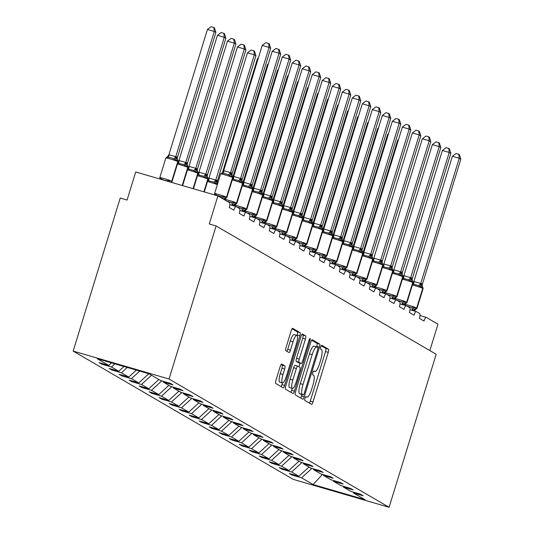 <?xml version="1.0" encoding="UTF-8"?>
<svg xmlns="http://www.w3.org/2000/svg" width="534" height="534" viewBox="0 0 534 534"><rect width="100%" height="100%" fill="white"/><g stroke="black" fill="none" stroke-linecap="round" stroke-linejoin="round"><path stroke-width="0.8" d="M304.981 398.257A2.023 0.494 106.2 0 0 304.827 400.44L311.522 404.345A2.89 0.708 106.2 0 0 311.562 404.358A2.89 0.708 106.2 0 0 312.997 401.955L328.263 352.34A2.89 0.708 106.2 0 0 328.477 349.216L321.788 345.318A2.023 0.494 106.2 0 0 321.762 345.304A2.023 0.494 106.2 0 0 320.754 346.993A2.023 0.494 106.2 0 0 320.6 349.176L321.468 349.683A9.245 2.269 106.2 0 1 320.767 359.676L319.499 363.808A9.245 2.269 106.2 0 1 314.893 371.51A9.245 2.269 106.2 0 1 314.766 371.457L313.905 370.95A2.023 0.494 106.2 0 0 313.872 370.936A2.023 0.494 106.2 0 0 312.871 372.625A2.023 0.494 106.2 0 0 312.717 374.808L313.578 375.315A9.245 2.269 106.2 0 1 312.884 385.308L311.609 389.446A9.245 2.269 106.2 0 1 307.01 397.142A9.245 2.269 106.2 0 1 306.883 397.089L306.015 396.582A2.023 0.494 106.2 0 0 305.989 396.568A2.023 0.494 106.2 0 0 304.981 398.257M281.698 364.041A2.89 0.708 106.2 0 0 281.658 364.021A2.89 0.708 106.2 0 0 280.216 366.431L275.938 380.348A2.89 0.708 106.2 0 0 275.718 383.472L283.154 387.804A2.89 0.708 106.2 0 0 283.194 387.824A2.89 0.708 106.2 0 0 284.629 385.414L299.888 335.806A2.89 0.708 106.2 0 0 300.108 332.682L292.679 328.35A2.89 0.708 106.2 0 0 292.639 328.33A2.89 0.708 106.2 0 0 291.197 330.74L286.03 347.547A2.89 0.708 106.2 0 0 285.81 350.671L288.987 352.527A2.89 0.708 106.2 0 0 289.027 352.547A2.89 0.708 106.2 0 0 290.469 350.137L293.032 341.8A7.73 1.896 106.2 0 1 296.877 335.365A7.73 1.896 106.2 0 1 296.403 343.762L286.351 376.423A7.73 1.896 106.2 0 1 282.506 382.865A7.73 1.896 106.2 0 1 282.987 374.461L284.662 369.021A2.89 0.708 106.2 0 0 284.876 365.897L281.612 364.014M389.092 507.3L169.031 379.013L73.158 351.085L293.226 479.372L389.092 507.3L436.178 354.269L216.11 225.975L209.261 223.986L217.899 195.905L229.58 202.713A4.412 1.081 -73.8 0 1 229.246 207.486L233.865 210.176A4.412 1.081 106.2 0 1 236.061 206.498A4.412 1.081 106.2 0 1 236.121 206.524L239.586 208.547A4.412 1.081 -73.8 0 1 239.252 213.32L243.871 216.01A4.412 1.081 106.2 0 1 246.067 212.332A4.412 1.081 106.2 0 1 246.127 212.358L249.598 214.381A4.412 1.081 -73.8 0 1 249.265 219.154L253.884 221.844A4.412 1.081 106.2 0 1 256.08 218.166A4.412 1.081 106.2 0 1 256.14 218.192L259.604 220.215A4.412 1.081 -73.8 0 1 259.27 224.988L263.889 227.684A4.412 1.081 106.2 0 1 266.086 224.006A4.412 1.081 106.2 0 1 266.146 224.033L269.61 226.049A4.412 1.081 -73.8 0 1 269.276 230.822L273.902 233.518A4.412 1.081 106.2 0 1 276.098 229.84A4.412 1.081 106.2 0 1 276.158 229.867L279.622 231.883A4.412 1.081 -73.8 0 1 279.289 236.655L283.908 239.352A4.412 1.081 106.2 0 1 286.104 235.674A4.412 1.081 106.2 0 1 286.164 235.701L289.628 237.717A4.412 1.081 -73.8 0 1 289.294 242.489L293.914 245.186A4.412 1.081 106.2 0 1 296.116 241.508A4.412 1.081 106.2 0 1 296.176 241.535L299.641 243.551A4.412 1.081 -73.8 0 1 299.307 248.33L303.926 251.02A4.412 1.081 106.2 0 1 306.122 247.342A4.412 1.081 106.2 0 1 306.182 247.369L309.647 249.391A4.412 1.081 -73.8 0 1 309.313 254.164L313.932 256.854A4.412 1.081 106.2 0 1 316.128 253.176A4.412 1.081 106.2 0 1 316.195 253.203L319.659 255.225A4.412 1.081 -73.8 0 1 319.325 259.998L323.944 262.688A4.412 1.081 106.2 0 1 326.141 259.01A4.412 1.081 106.2 0 1 326.201 259.037L329.665 261.059A4.412 1.081 -73.8 0 1 329.331 265.832L333.95 268.522A4.412 1.081 106.2 0 1 336.146 264.844A4.412 1.081 106.2 0 1 336.206 264.871L339.671 266.893A4.412 1.081 -73.8 0 1 339.344 271.666L343.963 274.356A4.412 1.081 106.2 0 1 346.159 270.685A4.412 1.081 106.2 0 1 346.219 270.705L349.683 272.727A4.412 1.081 -73.8 0 1 349.349 277.5L353.969 280.196A4.412 1.081 106.2 0 1 356.165 276.519A4.412 1.081 106.2 0 1 356.225 276.545L359.689 278.561A4.412 1.081 -73.8 0 1 359.355 283.334L363.974 286.03A4.412 1.081 106.2 0 1 366.177 282.353A4.412 1.081 106.2 0 1 366.237 282.379L369.702 284.395A4.412 1.081 -73.8 0 1 369.368 289.168L373.987 291.864A4.412 1.081 106.2 0 1 376.183 288.186A4.412 1.081 106.2 0 1 376.243 288.213L379.707 290.229A4.412 1.081 -73.8 0 1 379.374 295.002L383.993 297.698A4.412 1.081 106.2 0 1 386.189 294.02A4.412 1.081 106.2 0 1 386.256 294.047L389.72 296.07A4.412 1.081 -73.8 0 1 389.386 300.842L394.005 303.532A4.412 1.081 106.2 0 1 396.201 299.854A4.412 1.081 106.2 0 1 396.261 299.881L399.726 301.904A4.412 1.081 -73.8 0 1 399.392 306.676L404.011 309.366A4.412 1.081 106.2 0 1 406.207 305.688A4.412 1.081 106.2 0 1 406.274 305.715L409.738 307.738A4.412 1.081 -73.8 0 1 409.404 312.51L414.024 315.2A4.412 1.081 106.2 0 1 416.22 311.522A4.412 1.081 106.2 0 1 416.28 311.549L419.744 313.571A4.412 1.081 -73.8 0 1 419.41 318.344L424.029 321.034A4.412 1.081 106.2 0 1 426.225 317.356A4.412 1.081 106.2 0 1 426.286 317.383L437.967 324.191L429.85 350.578M169.031 379.013L216.11 225.975M295.522 391.769A2.89 0.708 106.2 0 0 295.302 394.886L302.738 399.218A2.89 0.708 106.2 0 0 302.778 399.238A2.89 0.708 106.2 0 0 304.213 396.835L319.479 347.22A2.89 0.708 106.2 0 0 319.692 344.096L312.263 339.764A2.89 0.708 106.2 0 0 312.223 339.751A2.89 0.708 106.2 0 0 310.788 342.154L295.522 391.769M292.946 393.511L285.51 389.179A2.89 0.708 106.2 0 1 285.73 386.055L300.989 336.447A2.89 0.708 106.2 0 1 302.431 334.037A2.89 0.708 106.2 0 1 302.471 334.057L305.648 335.913A2.89 0.708 106.2 0 1 305.435 339.037L299.24 359.155A2.89 0.708 106.2 0 0 299.027 362.279L301.136 363.507A2.89 0.708 106.2 0 0 301.176 363.527A2.89 0.708 106.2 0 0 302.611 361.118L309.053 340.171A2.023 0.494 106.2 0 1 310.06 338.489A2.023 0.494 106.2 0 1 309.94 340.685L294.421 391.122A2.89 0.708 106.2 0 1 292.986 393.531A2.89 0.708 106.2 0 1 292.946 393.511M111.519 362.866L108.742 365.416L97.235 358.708L149.14 373.827L160.654 380.535L170.306 383.352L173.003 384.921L163.344 382.11L163.137 381.263M102.001 363.454L101.78 364.175L111.439 366.985L118.748 371.25L123.941 366.484M114.863 363.841L111.439 366.985M163.344 382.11L170.66 386.369L180.318 389.186L183.008 390.754L173.356 387.944L173.149 387.097M112.013 369.288L111.793 370.009L121.445 372.825L128.761 377.084L136.364 370.102M127.286 367.459L121.445 372.825M173.356 387.944L180.666 392.21L190.324 395.02L193.021 396.588L183.362 393.778L183.155 392.931M122.019 375.122L121.799 375.843L131.457 378.659L138.767 382.918L148.786 373.72M139.708 371.077L131.457 378.659M183.362 393.778L190.678 398.044L200.33 400.854L203.027 402.422L193.375 399.612L193.168 398.764M132.031 380.956L131.811 381.676L141.463 384.493L148.779 388.759L158.858 379.494M151.549 375.228L141.463 384.493M193.375 399.612L200.684 403.878L210.343 406.688L213.039 408.256L203.381 405.446L203.174 404.598M142.037 386.79L141.817 387.51L151.476 390.327L158.785 394.593L168.871 385.328M161.775 380.862L151.476 390.327M203.381 405.446L210.696 409.711L220.348 412.522L223.045 414.097L213.386 411.28L213.186 410.432M152.05 392.63L151.823 393.351L161.482 396.161L168.797 400.427L178.877 391.162M171.781 386.696L161.482 396.161M213.386 411.28L220.702 415.545L230.361 418.356L233.051 419.931L223.399 417.114L223.192 416.273M162.056 398.464L161.835 399.185L171.487 401.995L178.803 406.261L188.889 396.996M181.794 392.537L171.487 401.995M223.399 417.114L230.715 421.379L240.367 424.19L243.063 425.765L233.405 422.948L233.198 422.107M172.068 404.298L171.841 405.019L181.5 407.829L188.816 412.094L198.895 402.83M191.799 398.371L181.5 407.829M233.405 422.948L240.721 427.213L250.379 430.03L253.069 431.599L243.417 428.789L243.21 427.941M182.074 410.132L181.854 410.853L191.506 413.663L198.822 417.928L208.907 408.67M201.812 404.205L191.506 413.663M243.417 428.789L250.726 433.047L260.385 435.864L263.082 437.433L253.423 434.623L253.216 433.775M192.08 415.966L191.86 416.687L201.518 419.497L208.827 423.762L218.913 414.504M211.818 410.039L201.518 419.497M253.423 434.623L260.739 438.881L270.391 441.698L273.088 443.267L263.436 440.457L263.229 439.609M202.092 421.8L201.872 422.521L211.524 425.338L218.84 429.596L228.926 420.338M221.824 415.873L211.524 425.338M263.436 440.457L270.745 444.722L280.403 447.532L283.1 449.101L273.441 446.291L273.234 445.443M212.098 427.634L211.878 428.355L221.537 431.172L228.846 435.43L238.932 426.172M231.836 421.706L221.537 431.172M273.441 446.291L280.757 450.556L290.409 453.366L293.106 454.935L283.447 452.124L283.247 451.277M222.111 433.468L221.884 434.189L231.542 437.006L238.858 441.271L248.937 432.006M241.842 427.54L231.542 437.006M283.447 452.124L290.763 456.39L300.422 459.2L303.112 460.769L293.46 457.958L293.253 457.111M232.116 439.302L231.896 440.029L241.548 442.84L248.864 447.105L258.95 437.84M251.854 433.374L241.548 442.84M293.46 457.958L300.776 462.224L310.428 465.034L313.124 466.609L303.466 463.792L303.265 462.951M242.129 445.142L241.902 445.863L251.561 448.673L258.877 452.939L268.956 443.674M261.86 439.208L251.561 448.673M303.466 463.792L310.781 468.058L320.44 470.868L323.13 472.443L313.478 469.626L313.271 468.785M252.135 450.976L251.914 451.697L261.567 454.507L268.882 458.773L278.968 449.508M271.873 445.049L261.567 454.507M313.478 469.626L320.794 473.892L330.446 476.702L333.143 478.277L323.484 475.46L323.277 474.619M262.141 456.81L261.92 457.531L271.579 460.341L278.895 464.607L288.974 455.342M281.879 450.883L271.579 460.341M323.484 475.46L330.8 479.726L340.458 482.542L343.148 484.111L333.496 481.301L333.289 480.453M272.153 462.644L271.933 463.365L281.585 466.175L288.901 470.441L298.987 461.182M291.891 456.717L281.585 466.175M333.496 481.301L340.805 485.56L350.464 488.376L353.161 489.945L343.502 487.135L343.295 486.287M282.159 468.478L281.939 469.199L291.597 472.009L298.906 476.275L289.254 473.464L291.951 475.033L301.603 477.85L313.111 484.558L322.456 474.379M301.897 462.551L291.597 472.009M343.502 487.135L350.818 491.393L360.47 494.21L363.167 495.779L353.515 492.969L353.308 492.121M292.171 474.312L291.951 475.033M311.903 468.385L301.603 477.85M217.899 195.905L135.723 171.968L127.085 200.043L120.237 198.054L73.158 351.085M101.78 364.175L99.09 362.606L108.742 365.416M111.793 370.009L109.096 368.44L118.748 371.25M121.799 375.843L119.102 374.274L128.761 377.084M131.811 381.676L129.115 380.108L138.767 382.918M141.817 387.51L139.12 385.942L148.779 388.759M151.823 393.351L149.133 391.776L158.785 394.593M161.835 399.185L159.139 397.61L168.797 400.427M171.841 405.019L169.151 403.444L178.803 406.261M181.854 410.853L179.157 409.284L188.816 412.094M191.86 416.687L189.163 415.118L198.822 417.928M201.872 422.521L199.175 420.952L208.827 423.762M211.878 428.355L209.181 426.786L218.84 429.596M221.884 434.189L219.194 432.62L228.846 435.43M231.896 440.029L229.199 438.454L238.858 441.271M241.902 445.863L239.212 444.288L248.864 447.105M251.914 451.697L249.218 450.122L258.877 452.939M261.92 457.531L259.23 455.963L268.882 458.773M271.933 463.365L269.236 461.797L278.895 464.607M281.939 469.199L279.242 467.63L288.901 470.441M353.515 492.969L365.022 499.677L313.111 484.558M308.992 467.016L298.906 476.275M309.406 403.11A2.89 0.708 106.2 0 0 310.261 401.154L325.52 351.546A2.89 0.708 106.2 0 0 325.74 348.422L321.241 345.798M316.589 346.913L316.735 346.426A2.89 0.708 106.2 0 0 316.956 343.302L311.642 340.205M300.615 397.99A2.89 0.708 106.2 0 0 301.476 396.034L301.924 394.579M300.522 394.172L303.259 394.973A2.023 0.494 106.2 0 0 303.259 394.973A2.023 0.494 106.2 0 0 304.267 393.284L317.663 349.737A2.023 0.494 106.2 0 0 317.817 347.554L316.902 347.02A9.245 2.269 106.2 0 0 316.775 346.966A9.245 2.269 106.2 0 0 312.17 354.663L303.018 384.433A9.245 2.269 106.2 0 0 302.317 394.426L303.232 394.96L300.488 394.159A2.023 0.494 106.2 0 0 300.522 394.172A2.023 0.494 106.2 0 0 300.549 394.179M314.159 346.219A9.245 2.269 106.2 0 0 314.032 346.166A9.245 2.269 106.2 0 0 309.433 353.868L312.17 354.663M300.488 394.159L299.581 393.631A9.245 2.269 106.2 0 1 300.275 383.632L309.433 353.868M301.85 334.491L305.648 335.913M298.479 362.733A2.89 0.708 106.2 0 1 298.433 362.726A2.89 0.708 106.2 0 1 298.393 362.706L296.283 361.478A2.89 0.708 106.2 0 1 296.503 358.354L302.691 338.236A2.89 0.708 106.2 0 0 302.911 335.112M300.028 363.193L298.927 366.771M292.272 388.412L291.684 390.327L294.421 391.122M292.819 380.034A7.73 1.896 106.2 0 0 292.345 388.432A7.73 1.896 106.2 0 0 296.19 381.997L299.728 370.489A2.89 0.708 106.2 0 0 299.948 367.365L297.839 366.137A2.89 0.708 106.2 0 0 297.798 366.117A2.89 0.708 106.2 0 0 296.357 368.527L292.819 380.034L290.082 379.233A7.73 1.896 106.2 0 0 289.602 387.637L292.345 388.432M297.752 366.11L295.095 365.336A2.89 0.708 106.2 0 0 295.055 365.323A2.89 0.708 106.2 0 0 293.62 367.726L296.357 368.527M290.082 379.233L293.62 367.726M290.823 392.276A2.89 0.708 106.2 0 0 291.684 390.327M282.506 382.865L279.769 382.064A7.73 1.896 106.2 0 1 280.243 373.666L281.919 368.22A2.89 0.708 106.2 0 0 282.139 365.096L281.078 364.475M296.877 335.365L294.141 334.564A7.73 1.896 106.2 0 0 290.296 341.006L293.032 341.8M286.871 351.292A2.89 0.708 106.2 0 0 287.726 349.343L290.296 341.006M297.017 335.432L297.151 335.005A2.89 0.708 106.2 0 0 297.371 331.881L292.058 328.784M281.031 386.569A2.89 0.708 106.2 0 0 281.892 384.614L282.433 382.838M406.795 306.109L411.928 307.604L414.057 307.284L415.979 309.293L414.391 310.648M421.706 283.721L422.287 284.549L460.842 159.219L459.24 158.284L420.679 283.614L421.706 283.721A3.237 3.131 120.2 0 0 422.548 286.992A1.469 1.422 -59.8 0 1 422.928 288.48A6.328 0.374 -162.9 0 1 423.088 288.627L422.354 286.878L420.271 287.078L418.703 285.597L412.675 284.101M452.391 156.288L456.049 153.518L458.786 154.313L459.24 158.284L452.391 156.288L413.87 281.491L420.719 283.487M413.263 282.693L413.87 281.491M412.402 310.521L414.057 307.284M422.674 287.085L422.18 286.297L422.287 284.549M420.271 287.078L420.679 283.614M458.786 154.313L459.427 154.686L460.842 159.219M398.224 140.509L397.603 140.329L363.027 252.722M397.603 140.329L398.484 139.668M388.218 134.675L387.597 134.495L353.021 246.888M387.597 134.495L388.478 133.827M378.206 128.841L377.585 128.661L343.008 241.054M377.585 128.661L378.466 127.993M368.2 123.007L367.579 122.827L333.002 235.22M367.579 122.827L368.46 122.159M358.187 117.173L357.573 116.993L322.997 229.38M357.573 116.993L358.447 116.325M396.782 300.275L401.922 301.77L404.051 301.45L405.967 303.459L404.385 304.807M412.275 278.715L450.829 153.385L449.227 152.45L410.673 277.78L411.507 277.773L412.275 278.715L412.175 280.477L412.669 281.251L410.266 281.244L408.69 279.763L402.669 278.267M442.379 150.454L446.044 147.684L448.774 148.479L449.227 152.45L442.379 150.454L403.864 275.657L410.713 277.653M403.25 276.859L403.864 275.657M402.396 304.687L404.051 301.45M410.266 281.244L410.673 277.78M448.774 148.479L449.421 148.852L450.829 153.385M386.776 294.441L391.916 295.936L394.039 295.616L395.961 297.625L394.379 298.973M401.688 272.053L402.309 272.754L440.824 147.551L439.222 146.616L400.66 271.946L401.688 272.053A3.237 3.131 120.2 0 0 402.529 275.324A1.469 1.422 -59.8 0 1 402.91 276.812A6.328 0.374 -162.9 0 1 403.07 276.952L402.336 275.21L400.253 275.411L398.684 273.929L392.657 272.433M432.373 144.621L436.031 141.85L438.768 142.645L439.222 146.616L432.373 144.621L393.852 269.824L400.7 271.819M393.244 271.025L393.852 269.824M392.383 298.846L394.039 295.616M402.656 275.417L402.162 274.623L402.269 272.881M400.253 275.411L400.66 271.946M438.768 142.645L439.409 143.019L440.824 147.551M376.764 288.607L381.903 290.102L384.033 289.775L385.949 291.791L384.367 293.139M391.682 266.219L392.296 266.92L430.818 141.717L429.209 140.782L390.654 266.106L391.682 266.219A3.237 3.131 120.2 0 0 392.523 269.49A1.469 1.422 -59.8 0 1 392.904 270.978A6.328 0.374 -162.9 0 1 393.064 271.118L392.33 269.376L390.247 269.57L388.679 268.088L382.651 266.599M422.361 138.787L426.025 136.016L428.762 136.811L429.209 140.782L422.361 138.787L383.846 263.99L390.694 265.985M383.238 265.191L383.846 263.99M382.377 293.012L384.033 289.775M392.65 269.583L392.156 268.789L392.256 267.047M390.247 269.57L390.654 266.106M428.762 136.811L429.403 137.185L430.818 141.717M366.758 282.773L371.898 284.268L374.02 283.941L375.943 285.95L374.361 287.305M381.67 260.385L382.291 261.086L420.805 135.876L419.203 134.942L380.642 260.272L381.67 260.385A3.237 3.131 120.2 0 0 382.511 263.656A1.469 1.422 -59.8 0 1 382.891 265.144A6.328 0.374 -162.9 0 1 383.052 265.285L382.317 263.542L380.241 263.736L378.666 262.254L372.639 260.759M412.355 132.953L416.013 130.176L418.749 130.977L419.203 134.942L412.355 132.953L373.833 258.156L380.682 260.145M373.226 259.357L373.833 258.156M372.365 287.179L374.02 283.941M382.638 263.749L382.144 262.955L382.251 261.213M380.241 263.736L380.642 260.272M418.749 130.977L419.39 131.351L420.805 135.876M348.181 111.339L347.561 111.159L312.984 223.546M347.561 111.159L348.442 110.491M356.752 276.939L361.885 278.434L364.014 278.107L365.93 280.116L364.348 281.471M371.664 254.551L372.278 255.245L410.8 130.042L409.191 129.108L370.636 254.438L371.664 254.551A3.237 3.131 120.2 0 0 372.505 257.822A1.469 1.422 -59.8 0 1 372.886 259.304A6.328 0.374 -162.9 0 1 373.046 259.451L372.311 257.708L370.229 257.902L368.66 256.42L362.633 254.925M402.342 127.112L406.007 124.342L408.744 125.143L409.191 129.108L402.342 127.112L363.828 252.315L370.676 254.311M363.22 253.523L363.828 252.315M362.359 281.345L364.014 278.107M372.632 257.909L372.138 257.141L372.238 255.372M370.229 257.902L370.636 254.438M408.744 125.143L409.384 125.517L410.8 130.042M338.169 105.505L337.555 105.325L302.978 217.712M337.555 105.325L338.429 104.657M346.74 271.105L351.879 272.6L354.002 272.273L355.924 274.282L354.342 275.637M361.651 248.71L362.272 249.411L400.787 124.208L399.185 123.274L360.63 248.604L361.651 248.71A3.237 3.131 120.2 0 0 362.493 251.988A1.469 1.422 -59.8 0 1 362.873 253.47A6.328 0.374 -162.9 0 1 363.033 253.617L362.299 251.874L360.223 252.068L358.648 250.586L352.62 249.091M392.336 121.278L395.994 118.508L398.731 119.309L399.185 123.274L392.336 121.278L353.822 246.481L360.67 248.477M353.208 247.683L353.822 246.481M352.353 275.511L354.002 272.273M362.619 252.075L362.132 251.307L362.232 249.538M360.223 252.068L360.63 248.604M398.731 119.309L399.372 119.683L400.787 124.208M328.163 99.671L327.542 99.484L292.966 211.878M327.542 99.484L328.423 98.823M343.435 269.89A3.237 3.131 120.2 0 1 345.665 268.328L346.98 267.441A6.328 0.374 17.1 0 0 346.82 267.294A1.469 1.422 -59.8 0 1 345.665 268.328L343.996 266.439L341.867 266.766L336.734 265.264M351.646 242.877L352.226 243.704L390.781 118.374L389.173 117.44L350.618 242.77L351.646 242.877A3.237 3.131 120.2 0 0 352.487 246.147A1.469 1.422 -59.8 0 1 352.867 247.636A6.328 0.374 -162.9 0 1 353.027 247.783L352.293 246.041L350.211 246.234L348.642 244.752L342.614 243.257M382.331 115.444L385.989 112.674L388.725 113.475L389.173 117.44L382.331 115.444L343.809 240.647L350.658 242.643M343.202 241.849L343.809 240.647M345.912 268.448L344.33 269.803M342.341 269.677L343.996 266.439M352.614 246.241L352.12 245.453L352.226 243.704M350.211 246.234L350.618 242.77M388.725 113.475L389.366 113.849L390.781 118.374M318.157 93.83L317.536 93.65L282.96 206.044M317.536 93.65L318.418 92.989M326.721 259.431L331.861 260.926L333.99 260.605L335.906 262.615L334.324 263.97M341.633 237.043L342.254 237.743L380.769 112.54L379.167 111.606L340.612 236.936L341.633 237.043A3.237 3.131 120.2 0 0 342.474 240.313A1.469 1.422 -59.8 0 1 342.861 241.802A6.328 0.374 -162.9 0 1 343.015 241.949L342.287 240.2L340.205 240.4L338.629 238.918L332.609 237.423M372.318 109.61L375.983 106.84L378.713 107.634L379.167 111.606L372.318 109.61L333.803 234.813L340.652 236.809M333.189 236.015L333.803 234.813M332.335 263.843L333.99 260.605M342.601 240.407L342.114 239.619L342.214 237.87M340.205 240.4L340.612 236.936M378.713 107.634L379.354 108.008L380.769 112.54M308.145 87.997L307.524 87.816L272.947 200.21M307.524 87.816L308.405 87.155M316.715 253.597L321.848 255.092L323.978 254.771L325.9 256.781L324.999 257.268M331.627 231.209L332.208 232.036L370.763 106.707L369.161 105.772L330.599 231.102L331.627 231.209A3.237 3.131 120.2 0 0 332.468 234.479A1.469 1.422 -59.8 0 1 332.849 235.968A6.328 0.374 -162.9 0 1 333.009 236.115L332.275 234.366L330.192 234.566L328.624 233.084L322.596 231.589M362.312 103.776L365.97 101.006L368.707 101.8L369.161 105.772L362.312 103.776L323.791 228.979L330.639 230.975M323.183 230.181L323.791 228.979M324.999 257.275L324.318 258.129M322.322 258.009L323.978 254.771M332.595 234.573L332.101 233.785L332.208 232.036M330.192 234.566L330.599 231.102M368.707 101.8L369.348 102.174L370.763 106.707M298.139 82.163L297.518 81.982L262.942 194.376M297.518 81.982L298.399 81.315M306.703 247.763L311.843 249.258L313.972 248.937L315.888 250.947L314.306 252.295M322.196 226.202L360.75 100.873L359.148 99.938L320.594 225.268L321.428 225.261L322.196 226.202L322.095 227.965L322.589 228.739L320.186 228.732L318.618 227.25L312.59 225.755M352.3 97.942L355.964 95.172L358.701 95.966L359.148 99.938L352.3 97.942L313.785 223.145L320.634 225.141M313.178 224.347L313.785 223.145M312.317 252.175L313.972 248.937M320.186 228.732L320.594 225.268M358.701 95.966L359.342 96.34L360.75 100.873M288.126 76.329L287.506 76.148L252.936 188.542M287.506 76.148L288.387 75.481M296.697 241.929L301.837 243.424L303.959 243.103L305.882 245.113L304.3 246.461M311.609 219.541L312.23 220.242L350.745 95.039L349.143 94.104L310.581 219.434L311.609 219.541A3.237 3.131 120.2 0 0 312.45 222.811A1.469 1.422 -59.8 0 1 312.831 224.3A6.328 0.374 -162.9 0 1 312.991 224.44L312.257 222.698L310.174 222.898L308.605 221.416L302.578 219.921M342.294 92.108L345.952 89.338L348.689 90.133L349.143 94.104L342.294 92.108L303.773 217.311L310.621 219.307M303.165 218.513L303.773 217.311M302.304 246.334L303.959 243.103M312.577 222.905L312.083 222.111L312.19 220.368M310.174 222.898L310.581 219.434M348.689 90.133L349.329 90.506L350.745 95.039M278.121 70.495L277.5 70.314L242.923 182.708M277.5 70.314L278.381 69.647M286.685 236.095L291.824 237.59L293.954 237.263L295.869 239.279L294.287 240.627M301.603 213.707L302.217 214.408L340.739 89.205L339.13 88.264L300.575 213.593L301.603 213.707A3.237 3.131 120.2 0 0 302.444 216.978A1.469 1.422 -59.8 0 1 302.825 218.466A6.328 0.374 -162.9 0 1 302.985 218.606L302.251 216.864L300.168 217.058L298.599 215.576L292.572 214.087M332.281 86.274L335.946 83.504L338.683 84.299L339.13 88.264L332.281 86.274L293.767 211.477L300.615 213.473M293.159 212.679L293.767 211.477M292.298 240.5L293.954 237.263M302.571 217.071L302.077 216.297L302.177 214.534M300.168 217.058L300.575 213.593M338.683 84.299L339.324 84.672L340.739 89.205M268.108 64.661L267.494 64.48L232.917 176.867M267.494 64.48L268.368 63.813M276.679 230.261L281.818 231.756L283.941 231.429L285.864 233.438L284.282 234.793M291.591 207.873L292.211 208.567L330.726 83.364L329.124 82.43L290.603 207.633L291.591 207.873A3.237 3.131 120.2 0 0 292.432 211.144A1.469 1.422 -59.8 0 1 292.812 212.625A6.328 0.374 -162.9 0 1 292.972 212.772L292.238 211.03L290.162 211.224L288.587 209.742L282.559 208.247M322.276 80.44L325.934 77.664L328.67 78.465L329.124 82.43L322.276 80.44L283.761 205.643L290.603 207.633M283.147 206.845L283.761 205.643M282.286 234.666L283.941 231.429M292.559 211.237L292.071 210.463L292.171 208.694M290.162 211.224L290.569 207.759M328.67 78.465L329.311 78.838L330.726 83.364M258.102 58.827L257.481 58.647L222.431 172.575M257.481 58.647L258.363 57.979M266.673 224.427L271.806 225.922L273.935 225.595L275.851 227.604L274.269 228.959M281.585 202.039L282.166 202.86L320.72 77.53L319.112 76.596L280.557 201.925L281.585 202.039A3.237 3.131 120.2 0 0 282.426 205.31A1.469 1.422 -59.8 0 1 282.806 206.792A6.328 0.374 -162.9 0 1 282.967 206.938L282.232 205.196L280.15 205.39L278.581 203.908L272.554 202.413M312.263 74.6L315.928 71.83L318.664 72.631L319.112 76.596L312.263 74.6L273.748 199.803L280.597 201.799M273.141 201.011L273.748 199.803M272.28 228.832L273.935 225.595M282.553 205.396L282.059 204.609L282.166 202.86M280.15 205.39L280.557 201.925M318.664 72.631L319.305 73.004L320.72 77.53M253.87 50.837L254.324 54.802L247.476 52.813L251.134 50.036L253.87 50.837L254.511 51.211L255.926 55.736L254.324 54.802L215.763 180.132L216.791 180.245A3.237 3.131 -59.8 0 0 217.632 183.516L215.356 183.596L213.787 182.114L207.759 180.619M247.476 52.813L208.954 178.016L215.803 180.005M255.926 55.736L217.405 180.946L217.265 182.815L217.759 183.609M216.791 180.245L217.371 181.066M208.093 179.531L208.954 178.016M215.763 180.132L215.356 183.596M256.66 218.586L261.8 220.088L263.923 219.761L265.845 221.77L264.263 223.125M271.572 196.198L272.193 196.899L310.708 71.696L309.106 70.762L270.551 196.091L271.572 196.198A3.237 3.131 120.2 0 0 272.413 199.469A1.469 1.422 -59.8 0 1 272.801 200.958A6.328 0.374 -162.9 0 1 272.954 201.104L272.22 199.362L270.144 199.556L268.569 198.074L262.541 196.579M302.257 68.766L305.915 65.996L308.652 66.797L309.106 70.762L302.257 68.766L263.743 193.969L270.591 195.965M263.128 195.17L263.743 193.969M262.274 222.998L263.923 219.761M272.54 199.562L272.053 198.775L272.153 197.026M270.144 199.556L270.551 196.091M308.652 66.797L309.293 67.171L310.708 71.696M243.864 45.003L244.312 48.968L237.463 46.972L241.128 44.202L243.864 45.003L244.505 45.377L245.914 49.902L244.312 48.968L205.757 174.298L206.591 174.298L207.359 175.232L207.259 177.001L207.753 177.769L205.35 177.762L203.781 176.28L197.754 174.785M237.463 46.972L198.948 172.175L205.797 174.171M245.914 49.902L207.359 175.232M198.087 173.697L198.948 172.175M205.757 174.298L205.35 177.762M253.356 217.378A3.237 3.131 120.2 0 1 255.586 215.816L256.901 214.928A6.328 0.374 17.1 0 0 256.741 214.781A1.469 1.422 -59.8 0 1 255.586 215.816L253.917 213.927L251.788 214.254L246.655 212.752M261.567 190.364L262.147 191.192L300.702 65.862L299.1 64.928L260.539 190.258L261.567 190.364A3.237 3.131 120.2 0 0 262.408 193.635A1.469 1.422 -59.8 0 1 262.788 195.124A6.328 0.374 -162.9 0 1 262.948 195.27L262.214 193.528L260.131 193.722L258.563 192.24L252.535 190.745M292.252 62.932L295.909 60.162L298.646 60.956L299.1 64.928L292.252 62.932L253.73 188.135L260.579 190.131M253.123 189.336L253.73 188.135M254.938 216.43L254.251 217.291M252.262 217.164L253.917 213.927M262.534 193.729L262.04 192.941L262.147 191.192M260.131 193.722L260.539 190.258M298.646 60.956L299.287 61.33L300.702 65.862M233.852 39.169L234.306 43.134L227.457 41.138L231.115 38.368L233.852 39.169L234.493 39.543L235.908 44.068L234.306 43.134L195.744 168.464L196.772 168.57L197.353 169.398L197.246 171.147L197.74 171.935L195.337 171.928L193.769 170.446L187.741 168.951M227.457 41.138L188.936 166.341L195.784 168.337M235.908 44.068L197.353 169.398M188.075 167.863L188.936 166.341M195.744 168.464L195.337 171.928M236.642 206.918L241.782 208.414L243.911 208.093L245.827 210.102L244.245 211.457M251.561 184.53L252.175 185.231L290.69 60.028L289.088 59.094L250.533 184.424L251.561 184.53A3.237 3.131 120.2 0 0 252.395 187.801A1.469 1.422 -59.8 0 1 252.782 189.29A6.328 0.374 -162.9 0 1 252.936 189.436L252.208 187.688L250.126 187.888L248.55 186.406L242.529 184.911M282.239 57.098L285.904 54.328L288.634 55.122L289.088 59.094L282.239 57.098L243.724 182.301L250.573 184.297M243.11 183.502L243.724 182.301M242.256 211.331L243.911 208.093M252.529 187.895L252.035 187.12L252.135 185.358M250.126 187.888L250.533 184.424M288.634 55.122L289.274 55.496L290.69 60.028M223.846 33.335L224.293 37.3L217.445 35.304L221.109 32.534L223.846 33.335L224.487 33.702L225.902 38.234L224.293 37.3L185.739 162.63L186.767 162.737L187.341 163.564L187.24 165.333L187.734 166.101L185.331 166.094L183.763 164.612L177.735 163.117M217.445 35.304L178.93 160.507L185.779 162.503M225.902 38.234L187.341 163.564M178.069 162.029L178.93 160.507M185.739 162.63L185.331 166.094M226.636 201.084L231.776 202.58L233.899 202.259L235.821 204.268L234.239 205.617M241.548 178.696L242.169 179.397L280.684 54.194L279.082 53.26L240.52 178.59L241.548 178.696A3.237 3.131 120.2 0 0 242.389 181.967A1.469 1.422 -59.8 0 1 242.77 183.456A6.328 0.374 -162.9 0 1 242.93 183.603L242.196 181.854L240.113 182.054L238.544 180.572L232.517 179.077M272.233 51.264L275.891 48.494L278.628 49.288L279.082 53.26L272.233 51.264L233.712 176.467L240.56 178.463M233.104 177.668L233.712 176.467M232.243 205.497L233.899 202.259M242.516 182.061L242.022 181.266L242.129 179.524M240.113 182.054L240.52 178.59M278.628 49.288L279.269 49.662L280.684 54.194M160.547 177.969L161.842 179.291L164.278 180.125L166.982 180.786L169.104 180.465L169.845 181.76M213.834 27.494L214.288 31.466L207.439 29.47L211.097 26.7L213.834 27.494L214.474 27.868L215.89 32.4L214.288 31.466L175.766 156.669L176.754 156.903L177.335 157.73L177.235 159.492L177.722 160.267L175.326 160.26L173.75 158.778L171.134 157.837L168.611 157.283L166.762 157.764L167.169 157.083M207.439 29.47L168.924 154.673L175.766 156.669M215.89 32.4L177.335 157.73M166.762 157.764L168.924 154.673M175.733 156.796L175.326 160.26M215.396 195.17L215.329 193.929L216.624 195.25L221.764 196.746L223.893 196.425L225.809 198.434L224.907 198.922M232.116 173.69L270.678 48.36L269.069 47.426L230.514 172.756L231.349 172.749L232.116 173.69L232.016 175.452L232.51 176.227L230.107 176.22L228.539 174.738L223.399 173.236L221.55 173.724L221.95 173.036M262.221 45.43L265.885 42.66L268.622 43.454L269.069 47.426L262.221 45.43L223.706 170.633L230.554 172.629M221.55 173.724L223.706 170.633M222.638 198.668L223.893 196.425M230.107 176.22L230.514 172.756M268.622 43.454L269.263 43.828L270.678 48.36M236.061 206.498L229.847 204.689L235.995 206.491M246.067 212.332L239.853 210.523L246 212.325M256.08 218.166L249.865 216.357L256.013 218.159M259.871 222.204L266.019 223.993M269.884 228.038L276.031 229.827M286.104 235.674L279.889 233.865L286.037 235.661M296.116 241.508L289.902 239.699L296.05 241.495M306.122 247.342L299.908 245.533L306.055 247.329M316.128 253.176L309.92 251.367L316.068 253.169M319.926 257.208L326.074 259.003M329.932 263.048L336.08 264.837M346.159 270.685L339.944 268.869L346.092 270.671M356.165 276.519L349.95 274.703L356.098 276.505M366.177 282.353L359.963 280.544L366.11 282.339M376.183 288.186L369.969 286.378L376.116 288.173M379.974 292.218L386.129 294.007M396.201 299.854L389.987 298.045L396.135 299.848M406.207 305.688L399.999 303.879L406.14 305.682M416.22 311.522L410.005 309.713L416.153 311.516M426.225 317.356L420.011 315.547L426.159 317.35M305.695 396.742L306.883 397.089M313.578 371.11L314.766 371.457M325.74 348.422L328.477 349.216M325.52 351.546L328.263 352.34M310.261 401.154L312.997 401.955M316.956 343.302L319.692 344.096M316.735 346.426L319.479 347.22M301.476 396.034L304.213 396.835M300.275 383.632L303.018 384.433M299.581 393.631L302.317 394.426M302.691 338.236L305.435 339.037M296.503 358.354L299.24 359.155M296.283 361.478L299.027 362.279M298.393 362.706L301.136 363.507M308.986 340.405L309.94 340.685M282.139 365.096L284.876 365.897M281.919 368.22L284.662 369.021M280.243 373.666L282.987 374.461M287.726 349.343L290.469 350.137M297.371 331.881L300.108 332.682M297.151 335.005L299.888 335.806M281.892 384.614L284.629 385.414M413.496 310.735A3.237 3.131 120.2 0 1 415.726 309.173A1.469 1.422 -59.8 0 0 416.88 308.138A6.328 0.374 17.1 0 1 417.041 308.278L415.979 309.293M404.819 304.226L404.752 304.447A6.328 0.374 17.1 0 1 409.418 305.501A6.328 0.374 17.1 0 1 416.687 308.025L422.734 288.367A6.328 0.374 -162.9 0 0 415.465 285.85A6.328 0.374 -162.9 0 0 412.395 285.022M421.513 283.607A3.237 3.131 120.2 0 0 422.354 286.878A1.469 1.422 120.2 0 1 422.734 288.367L416.687 308.025A1.469 1.422 120.2 0 1 415.532 309.059A3.237 3.131 120.2 0 0 413.276 310.668M412.301 310.381A3.237 0.701 88.3 0 0 411.928 307.604M418.703 285.597A3.237 0.814 124.4 0 0 420.672 283.454M413.563 284.101A3.237 0.701 88.3 0 0 413.93 281.491M403.49 304.894A3.237 3.131 120.2 0 1 405.713 303.339A1.469 1.422 -59.8 0 0 406.875 302.304A6.328 0.374 17.1 0 1 407.035 302.444L405.967 303.459M412.662 281.251L413.076 282.793A6.328 0.374 -162.9 0 0 412.922 282.646A1.469 1.422 -59.8 0 0 412.535 281.158A3.237 3.131 120.2 0 1 411.701 277.887M394.813 298.393L394.746 298.613A6.328 0.374 17.1 0 1 399.412 299.667A6.328 0.374 17.1 0 1 406.681 302.191L412.729 282.533A6.328 0.374 -162.9 0 0 405.46 280.016A6.328 0.374 -162.9 0 0 402.382 279.189M411.507 277.773A3.237 3.131 120.2 0 0 412.348 281.044A1.469 1.422 120.2 0 1 412.729 282.533L406.681 302.191A1.469 1.422 120.2 0 1 405.52 303.225A3.237 3.131 120.2 0 0 403.27 304.834M402.289 304.547A3.237 0.701 88.3 0 0 401.922 301.77M408.69 279.763A3.237 0.814 124.4 0 0 410.659 277.62M403.557 278.261A3.237 0.701 88.3 0 0 403.924 275.657M393.478 299.06A3.237 3.131 120.2 0 1 395.707 297.505A1.469 1.422 -59.8 0 0 396.862 296.463A6.328 0.374 17.1 0 1 397.022 296.61L395.961 297.625M384.8 292.559L384.734 292.779A6.328 0.374 17.1 0 1 389.406 293.833A6.328 0.374 17.1 0 1 396.675 296.357L402.716 276.699A6.328 0.374 -162.9 0 0 395.447 274.176A6.328 0.374 -162.9 0 0 392.377 273.355M401.495 271.939A3.237 3.131 120.2 0 0 402.336 275.21A1.469 1.422 120.2 0 1 402.716 276.699L396.675 296.357A1.469 1.422 120.2 0 1 395.514 297.391A3.237 3.131 120.2 0 0 393.258 299M392.283 298.713A3.237 0.701 88.3 0 0 391.916 295.936M398.684 273.929A3.237 0.814 124.4 0 0 400.654 271.786M393.545 272.427A3.237 0.701 88.3 0 0 393.912 269.824M383.472 293.226A3.237 3.131 120.2 0 1 385.695 291.671A1.469 1.422 -59.8 0 0 386.856 290.629A6.328 0.374 17.1 0 1 387.016 290.776L385.949 291.784M374.795 286.725L374.728 286.945A6.328 0.374 17.1 0 1 379.394 288A6.328 0.374 17.1 0 1 386.663 290.516L392.71 270.865A6.328 0.374 -162.9 0 0 385.441 268.342A6.328 0.374 -162.9 0 0 382.364 267.521M391.489 266.106A3.237 3.131 120.2 0 0 392.33 269.376A1.469 1.422 120.2 0 1 392.71 270.865L386.663 290.516A1.469 1.422 120.2 0 1 385.501 291.557A3.237 3.131 120.2 0 0 383.252 293.166M382.277 292.879A3.237 0.701 88.3 0 0 381.903 290.102M388.679 268.088A3.237 0.814 124.4 0 0 390.641 265.945M383.539 266.593A3.237 0.701 88.3 0 0 383.906 263.983M373.46 287.392A3.237 3.131 120.2 0 1 375.689 285.837A1.469 1.422 -59.8 0 0 376.844 284.796A6.328 0.374 17.1 0 1 377.004 284.942L375.943 285.95M364.782 280.891L364.715 281.111A6.328 0.374 17.1 0 1 369.388 282.166A6.328 0.374 17.1 0 1 376.657 284.682L382.704 265.031A6.328 0.374 -162.9 0 0 375.435 262.508A6.328 0.374 -162.9 0 0 372.358 261.68M381.476 260.272A3.237 3.131 120.2 0 0 382.317 263.542A1.469 1.422 120.2 0 1 382.704 265.031L376.657 284.682A1.469 1.422 120.2 0 1 375.495 285.723A3.237 3.131 120.2 0 0 373.239 287.325M372.265 287.045A3.237 0.701 88.3 0 0 371.898 284.268M378.666 262.254A3.237 0.814 124.4 0 0 380.635 260.111M373.526 260.759A3.237 0.701 88.3 0 0 373.9 258.149M363.454 281.558A3.237 3.131 120.2 0 1 365.677 280.003A1.469 1.422 -59.8 0 0 366.838 278.962A6.328 0.374 17.1 0 1 366.998 279.108L365.93 280.116M354.776 275.057L354.709 275.277A6.328 0.374 17.1 0 1 359.375 276.332A6.328 0.374 17.1 0 1 366.644 278.848L372.692 259.197A6.328 0.374 -162.9 0 0 365.423 256.674A6.328 0.374 -162.9 0 0 362.346 255.846M371.47 254.438A3.237 3.131 120.2 0 0 372.311 257.708A1.469 1.422 120.2 0 1 372.692 259.197L366.644 278.848A1.469 1.422 120.2 0 1 365.49 279.889A3.237 3.131 120.2 0 0 363.233 281.491M362.259 281.211A3.237 0.701 88.3 0 0 361.885 278.434M368.66 256.42A3.237 0.814 124.4 0 0 370.629 254.277M363.521 254.925A3.237 0.701 88.3 0 0 363.888 252.315M353.441 275.724A3.237 3.131 120.2 0 1 355.671 274.162A1.469 1.422 -59.8 0 0 356.832 273.128A6.328 0.374 17.1 0 1 356.986 273.274L355.924 274.282M344.77 269.223L344.697 269.436A6.328 0.374 17.1 0 1 349.369 270.498A6.328 0.374 17.1 0 1 356.639 273.014L362.686 253.356A6.328 0.374 -162.9 0 0 355.417 250.84A6.328 0.374 -162.9 0 0 352.34 250.012M361.465 248.604A3.237 3.131 120.2 0 0 362.299 251.874A1.469 1.422 120.2 0 1 362.686 253.356L356.639 273.014A1.469 1.422 120.2 0 1 355.477 274.055A3.237 3.131 120.2 0 0 353.221 275.657M352.246 275.377A3.237 0.701 88.3 0 0 351.879 272.6M358.648 250.586A3.237 0.814 124.4 0 0 360.617 248.443M353.515 249.091A3.237 0.701 88.3 0 0 353.882 246.481M334.758 263.382L334.691 263.602A6.328 0.374 17.1 0 1 339.357 264.664A6.328 0.374 17.1 0 1 346.626 267.18L352.674 247.522A6.328 0.374 -162.9 0 0 345.405 245.006A6.328 0.374 -162.9 0 0 342.327 244.178M351.452 242.77A3.237 3.131 120.2 0 0 352.293 246.041A1.469 1.422 120.2 0 1 352.674 247.522L346.626 267.18A1.469 1.422 120.2 0 1 345.471 268.222A3.237 3.131 120.2 0 0 343.215 269.824M342.241 269.543A3.237 0.701 88.3 0 0 341.867 266.766M348.642 244.752A3.237 0.814 124.4 0 0 350.611 242.61M343.502 243.257A3.237 0.701 88.3 0 0 343.869 240.647M333.423 264.056A3.237 3.131 120.2 0 1 335.652 262.494A1.469 1.422 -59.8 0 0 336.814 261.46A6.328 0.374 17.1 0 1 336.967 261.6L335.906 262.615M324.752 257.548L324.685 257.768A6.328 0.374 17.1 0 1 329.351 258.823A6.328 0.374 17.1 0 1 336.62 261.346L342.668 241.688A6.328 0.374 -162.9 0 0 335.399 239.172A6.328 0.374 -162.9 0 0 332.322 238.344M341.446 236.929A3.237 3.131 120.2 0 0 342.287 240.2A1.469 1.422 120.2 0 1 342.668 241.688L336.62 261.346A1.469 1.422 120.2 0 1 335.459 262.381A3.237 3.131 120.2 0 0 333.203 263.99M332.228 263.703A3.237 0.701 88.3 0 0 331.861 260.926M338.629 238.918A3.237 0.814 124.4 0 0 340.599 236.776M333.496 237.423A3.237 0.701 88.3 0 0 333.863 234.813M323.417 258.222A3.237 3.131 120.2 0 1 325.647 256.66A1.469 1.422 -59.8 0 0 326.801 255.626A6.328 0.374 17.1 0 1 326.962 255.766L325.9 256.781M314.74 251.714L314.673 251.935A6.328 0.374 17.1 0 1 319.345 252.989A6.328 0.374 17.1 0 1 326.608 255.512L332.655 235.854A6.328 0.374 -162.9 0 0 325.386 233.338A6.328 0.374 -162.9 0 0 322.316 232.51M331.434 231.095A3.237 3.131 120.2 0 0 332.275 234.366A1.469 1.422 120.2 0 1 332.655 235.854L326.608 255.512A1.469 1.422 120.2 0 1 325.453 256.547A3.237 3.131 120.2 0 0 323.197 258.156M322.222 257.869A3.237 0.701 88.3 0 0 321.848 255.092M328.624 233.084A3.237 0.814 124.4 0 0 330.593 230.942M323.484 231.589A3.237 0.701 88.3 0 0 323.851 228.979M313.411 252.382A3.237 3.131 120.2 0 1 315.634 250.826A1.469 1.422 -59.8 0 0 316.796 249.785A6.328 0.374 17.1 0 1 316.956 249.932L315.888 250.947M322.583 228.739L322.997 230.281A6.328 0.374 -162.9 0 0 322.843 230.134A1.469 1.422 -59.8 0 0 322.463 228.645A3.237 3.131 120.2 0 1 321.622 225.375M304.734 245.88L304.667 246.101A6.328 0.374 17.1 0 1 309.333 247.155A6.328 0.374 17.1 0 1 316.602 249.678L322.649 230.02A6.328 0.374 -162.9 0 0 315.38 227.504A6.328 0.374 -162.9 0 0 312.303 226.676M321.428 225.261A3.237 3.131 120.2 0 0 322.269 228.532A1.469 1.422 120.2 0 1 322.649 230.02L316.602 249.678A1.469 1.422 120.2 0 1 315.44 250.713A3.237 3.131 120.2 0 0 313.191 252.322M312.216 252.035A3.237 0.701 88.3 0 0 311.843 249.258M318.618 227.25A3.237 0.814 124.4 0 0 320.58 225.108M313.478 225.748A3.237 0.701 88.3 0 0 313.845 223.145M303.399 246.548A3.237 3.131 120.2 0 1 305.628 244.993A1.469 1.422 -59.8 0 0 306.783 243.951A6.328 0.374 17.1 0 1 306.943 244.098L305.882 245.113M294.721 240.046L294.655 240.267A6.328 0.374 17.1 0 1 299.327 241.321A6.328 0.374 17.1 0 1 306.596 243.844L312.637 224.187A6.328 0.374 -162.9 0 0 305.375 221.663A6.328 0.374 -162.9 0 0 302.297 220.842M311.415 219.427A3.237 3.131 120.2 0 0 312.257 222.698A1.469 1.422 120.2 0 1 312.637 224.187L306.596 243.844A1.469 1.422 120.2 0 1 305.435 244.879A3.237 3.131 120.2 0 0 303.178 246.488M302.204 246.201A3.237 0.701 88.3 0 0 301.837 243.424M308.605 221.416A3.237 0.814 124.4 0 0 310.574 219.274M303.466 219.915A3.237 0.701 88.3 0 0 303.833 217.305M293.393 240.714A3.237 3.131 120.2 0 1 295.616 239.159A1.469 1.422 -59.8 0 0 296.777 238.117A6.328 0.374 17.1 0 1 296.937 238.264L295.869 239.272M284.715 234.212L284.649 234.433A6.328 0.374 17.1 0 1 289.315 235.487A6.328 0.374 17.1 0 1 296.584 238.004L302.631 218.353A6.328 0.374 -162.9 0 0 295.362 215.829A6.328 0.374 -162.9 0 0 292.285 215.008M301.41 213.593A3.237 3.131 120.2 0 0 302.251 216.864A1.469 1.422 120.2 0 1 302.631 218.353L296.584 238.004A1.469 1.422 120.2 0 1 295.429 239.045A3.237 3.131 120.2 0 0 293.173 240.654M292.198 240.367A3.237 0.701 88.3 0 0 291.824 237.59M298.599 215.576A3.237 0.814 124.4 0 0 300.562 213.433M293.46 214.081A3.237 0.701 88.3 0 0 293.827 211.471M283.38 234.88A3.237 3.131 120.2 0 1 285.61 233.325A1.469 1.422 -59.8 0 0 286.771 232.283A6.328 0.374 17.1 0 1 286.925 232.43L285.864 233.438M274.71 228.378L274.636 228.599A6.328 0.374 17.1 0 1 279.309 229.653A6.328 0.374 17.1 0 1 286.578 232.17L292.625 212.519A6.328 0.374 -162.9 0 0 285.356 209.996A6.328 0.374 -162.9 0 0 282.279 209.168M291.397 207.759A3.237 3.131 120.2 0 0 292.238 211.03A1.469 1.422 120.2 0 1 292.625 212.519L286.578 232.17A1.469 1.422 120.2 0 1 285.416 233.211A3.237 3.131 120.2 0 0 283.16 234.813M282.186 234.533A3.237 0.701 88.3 0 0 281.818 231.756M288.587 209.742A3.237 0.814 124.4 0 0 290.556 207.599M283.447 208.247A3.237 0.701 88.3 0 0 283.821 205.637M273.375 229.046A3.237 3.131 120.2 0 1 275.597 227.491A1.469 1.422 -59.8 0 0 276.759 226.449A6.328 0.374 17.1 0 1 276.919 226.596L275.851 227.604M264.697 222.544L264.63 222.758A6.328 0.374 17.1 0 1 269.296 223.819A6.328 0.374 17.1 0 1 276.565 226.336L282.613 206.685A6.328 0.374 -162.9 0 0 275.344 204.162A6.328 0.374 -162.9 0 0 272.267 203.334M281.391 201.925A3.237 3.131 120.2 0 0 282.232 205.196A1.469 1.422 120.2 0 1 282.613 206.685L276.565 226.336A1.469 1.422 120.2 0 1 275.411 227.377A3.237 3.131 120.2 0 0 273.154 228.979M272.18 228.699A3.237 0.701 88.3 0 0 271.806 225.922M278.581 203.908A3.237 0.814 124.4 0 0 280.55 201.765M273.441 202.413A3.237 0.701 88.3 0 0 273.808 199.803M217.338 184.651A6.328 0.374 -162.9 0 0 210.55 182.368A6.328 0.374 -162.9 0 0 207.479 181.54M217.645 183.643A1.469 1.422 -59.8 0 0 217.438 183.402A3.237 3.131 -59.8 0 1 216.597 180.132M209.014 178.009A3.237 0.701 -91.7 0 1 208.647 180.619M215.756 179.971A3.237 0.814 -55.6 0 1 213.787 182.114M263.362 223.212A3.237 3.131 120.2 0 1 265.592 221.65A1.469 1.422 -59.8 0 0 266.753 220.615A6.328 0.374 17.1 0 1 266.907 220.762L265.845 221.77M254.691 216.704L254.625 216.924A6.328 0.374 17.1 0 1 259.29 217.985A6.328 0.374 17.1 0 1 266.559 220.502L272.607 200.844A6.328 0.374 -162.9 0 0 265.338 198.328A6.328 0.374 -162.9 0 0 262.261 197.5M271.385 196.091A3.237 3.131 120.2 0 0 272.22 199.362A1.469 1.422 120.2 0 1 272.607 200.844L266.559 220.502A1.469 1.422 120.2 0 1 265.398 221.543A3.237 3.131 120.2 0 0 263.142 223.145M262.167 222.865A3.237 0.701 88.3 0 0 261.8 220.088M268.569 198.074A3.237 0.814 124.4 0 0 270.538 195.931M263.436 196.579A3.237 0.701 88.3 0 0 263.803 193.969M207.753 177.769L208.16 179.311A6.328 0.374 -162.9 0 0 208.006 179.164L207.813 179.057A6.328 0.374 -162.9 0 0 200.544 176.534A6.328 0.374 -162.9 0 0 197.467 175.706M206.785 174.411A3.237 3.131 -59.8 0 0 207.626 177.682A1.469 1.422 120.2 0 1 208.006 179.164L204.095 191.88M206.591 174.298A3.237 3.131 -59.8 0 0 207.432 177.568A1.469 1.422 -59.8 0 1 207.813 179.057L203.888 191.819M199.008 172.175A3.237 0.701 -91.7 0 1 198.641 174.785M205.744 174.137A3.237 0.814 -55.6 0 1 203.781 176.28M244.679 210.87L244.612 211.09A6.328 0.374 17.1 0 1 249.278 212.152A6.328 0.374 17.1 0 1 256.547 214.668L262.594 195.01A6.328 0.374 -162.9 0 0 255.325 192.494A6.328 0.374 -162.9 0 0 252.255 191.666M261.373 190.258A3.237 3.131 120.2 0 0 262.214 193.528A1.469 1.422 120.2 0 1 262.594 195.01L256.547 214.668A1.469 1.422 120.2 0 1 255.392 215.703A3.237 3.131 120.2 0 0 253.136 217.311M252.161 217.031A3.237 0.701 88.3 0 0 251.788 214.254M258.563 192.24A3.237 0.814 124.4 0 0 260.532 190.097M253.423 190.745A3.237 0.701 88.3 0 0 253.79 188.135M197.74 171.935L198.154 173.477A6.328 0.374 -162.9 0 0 197.994 173.33L197.8 173.216A6.328 0.374 -162.9 0 0 190.538 170.7A6.328 0.374 -162.9 0 0 187.461 169.872M196.772 168.57A3.237 3.131 -59.8 0 0 197.613 171.848A1.469 1.422 120.2 0 1 197.994 173.33L193.261 188.729M196.579 168.464A3.237 3.131 -59.8 0 0 197.42 171.734A1.469 1.422 -59.8 0 1 197.8 173.216L193.054 188.662M189.003 166.341A3.237 0.701 -91.7 0 1 188.629 168.951M195.738 168.303A3.237 0.814 -55.6 0 1 193.769 170.446M243.35 211.544A3.237 3.131 120.2 0 1 245.573 209.982A1.469 1.422 -59.8 0 0 246.735 208.948A6.328 0.374 17.1 0 1 246.895 209.088L245.827 210.102M234.673 205.036L234.606 205.256A6.328 0.374 17.1 0 1 239.272 206.311A6.328 0.374 17.1 0 1 246.541 208.834L252.589 189.176A6.328 0.374 -162.9 0 0 245.32 186.66A6.328 0.374 -162.9 0 0 242.242 185.832M251.367 184.417A3.237 3.131 120.2 0 0 252.208 187.688A1.469 1.422 120.2 0 1 252.589 189.176L246.541 208.834A1.469 1.422 120.2 0 1 245.38 209.869A3.237 3.131 120.2 0 0 243.124 211.477M242.149 211.19A3.237 0.701 88.3 0 0 241.782 208.414M248.55 186.406A3.237 0.814 124.4 0 0 250.519 184.263M243.417 184.911A3.237 0.701 88.3 0 0 243.784 182.301M187.734 166.101L188.148 167.643A6.328 0.374 -162.9 0 0 187.988 167.496L187.794 167.382A6.328 0.374 -162.9 0 0 180.525 164.866A6.328 0.374 -162.9 0 0 177.448 164.038M186.767 162.737A3.237 3.131 -59.8 0 0 187.608 166.007A1.469 1.422 120.2 0 1 187.988 167.496L182.428 185.572M186.573 162.63A3.237 3.131 -59.8 0 0 187.414 165.9A1.469 1.422 -59.8 0 1 187.794 167.382L182.221 185.512M178.99 160.507A3.237 0.701 -91.7 0 1 178.623 163.117M185.725 162.47A3.237 0.814 -55.6 0 1 183.763 164.612M233.338 205.703A3.237 3.131 120.2 0 1 235.567 204.148A1.469 1.422 -59.8 0 0 236.722 203.114A6.328 0.374 17.1 0 1 236.882 203.254L235.821 204.268M224.66 199.202L224.594 199.422A6.328 0.374 17.1 0 1 229.266 200.477A6.328 0.374 17.1 0 1 236.529 203L242.576 183.342A6.328 0.374 -162.9 0 0 235.307 180.826A6.328 0.374 -162.9 0 0 232.237 179.998M241.355 178.583A3.237 3.131 120.2 0 0 242.196 181.854A1.469 1.422 120.2 0 1 242.576 183.342L236.529 203A1.469 1.422 120.2 0 1 235.374 204.035A3.237 3.131 120.2 0 0 233.118 205.643M232.143 205.356A3.237 0.701 88.3 0 0 231.776 202.58M238.544 180.572A3.237 0.814 124.4 0 0 240.514 178.429M233.405 179.07A3.237 0.701 88.3 0 0 233.772 176.467M176.754 156.903A3.237 3.131 -59.8 0 0 177.595 160.173A1.469 1.422 120.2 0 1 177.976 161.662L177.789 161.548A6.328 0.374 -162.9 0 0 170.52 159.032A6.328 0.374 -162.9 0 0 165.847 157.977L159.799 177.628A6.328 0.374 17.1 0 1 164.472 178.683A6.328 0.374 17.1 0 1 171.741 181.206L171.935 181.32A6.328 0.374 17.1 0 1 172.088 181.46L178.136 161.809A6.328 0.374 -162.9 0 0 177.976 161.662L171.935 181.32A1.469 1.422 120.2 0 1 171.08 182.268M176.56 156.789A3.237 3.131 -59.8 0 0 177.401 160.06A1.469 1.422 -59.8 0 1 177.789 161.548L171.741 181.206A1.469 1.422 -59.8 0 1 170.807 182.187M168.984 154.673A3.237 0.701 -91.7 0 1 168.611 157.283M175.719 156.636A3.237 0.814 -55.6 0 1 173.75 158.778M223.746 199.316A3.237 3.131 120.2 0 1 225.555 198.314A1.469 1.422 -59.8 0 0 226.716 197.273A6.328 0.374 17.1 0 1 226.877 197.42L225.809 198.434M232.504 176.227L232.924 177.769A6.328 0.374 -162.9 0 0 232.764 177.622A1.469 1.422 -59.8 0 0 232.383 176.133A3.237 3.131 120.2 0 1 231.542 172.862M231.349 172.749A3.237 3.131 120.2 0 0 232.19 176.02A1.469 1.422 120.2 0 1 232.57 177.508A6.328 0.374 -162.9 0 0 225.301 174.985A6.328 0.374 -162.9 0 0 220.635 173.93L214.588 193.588A6.328 0.374 17.1 0 1 219.254 194.643A6.328 0.374 17.1 0 1 226.523 197.166L232.57 177.508L226.523 197.166A1.469 1.422 120.2 0 1 225.361 198.201A3.237 3.131 120.2 0 0 223.552 199.202M222.064 198.328A3.237 0.701 88.3 0 0 221.764 196.746M228.539 174.738A3.237 0.814 124.4 0 0 230.501 172.595M223.399 173.236A3.237 0.701 88.3 0 0 223.766 170.633M379.981 292.211L386.189 294.02M329.932 263.035L336.146 264.844M319.926 257.201L326.141 259.01M269.884 228.031L276.098 229.84M259.871 222.191L266.086 224.006M305.682 396.755L307.01 397.142M313.565 371.123L314.893 371.51M314.032 346.166L316.775 346.966M298.433 362.726L301.176 363.527M295.055 365.323L297.798 366.117M423.088 288.627L417.041 308.278M404.732 305.261L404.752 304.447M413.076 282.793L407.035 302.444M394.726 299.427L394.746 298.613M403.07 276.952L397.022 296.61M384.72 293.593L384.734 292.779M393.064 271.118L387.016 290.776M374.708 287.759L374.728 286.945M383.052 265.285L377.004 284.942M364.702 281.919L364.715 281.111M373.046 259.451L366.998 279.108M354.689 276.085L354.709 275.277M363.033 253.617L356.986 273.274M344.684 270.251L344.697 269.436M353.027 247.783L346.98 267.441M334.671 264.417L334.691 263.602M343.015 241.949L336.967 261.6M324.665 258.583L324.685 257.768M333.009 236.115L326.962 255.766M314.653 252.749L314.673 251.935M322.997 230.281L316.956 249.932M304.647 246.915L304.667 246.101M312.991 224.44L306.943 244.098M294.641 241.081L294.655 240.267M302.985 218.606L296.937 238.264M284.629 235.24L284.649 234.433M292.972 212.772L286.925 232.43M274.623 229.406L274.636 228.599M282.967 206.938L276.919 226.596M264.61 223.572L264.63 222.758M272.954 201.104L266.907 220.762M254.605 217.738L254.625 216.924M208.16 179.311L204.282 191.933M262.948 195.27L256.901 214.928M244.592 211.905L244.612 211.09M255.833 215.936L254.932 216.43M198.154 173.477L193.448 188.782M252.936 189.436L246.895 209.088M234.586 206.071L234.606 205.256M188.148 167.643L182.615 185.625M242.93 183.603L236.882 203.254M224.534 199.769L224.594 199.422M159.799 177.628L160.213 179.17M165.847 157.977L167.816 156.469M177.722 160.267L178.136 161.809M171.027 182.474L172.088 181.46M232.924 177.769L226.877 197.42M222.598 172.429L220.635 173.93M215.002 195.13L214.588 193.588"/></g></svg>
